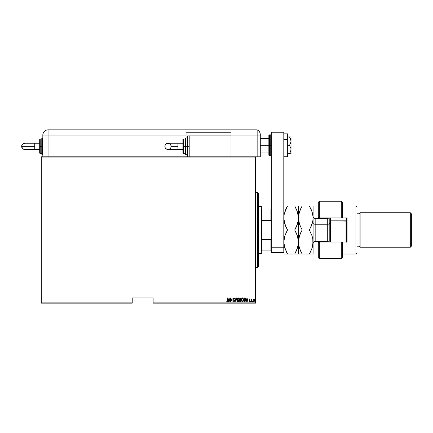 <?xml version="1.0" encoding="UTF-8"?>
<svg xmlns="http://www.w3.org/2000/svg" width="433" height="433" viewBox="0 0 433 433"><rect width="100%" height="100%" fill="white"/><g stroke="black" fill="none" stroke-linecap="round" stroke-linejoin="round"><path stroke-width="0.65" d="M153.125 303.165L255.578 303.165L255.578 302.856L153.125 302.856L153.125 297.942L132.217 297.942L132.217 302.856L41.259 302.856L41.259 157.119L255.578 157.119L255.578 302.856L255.578 156.806L41.259 156.806L255.578 156.806L255.578 157.119L41.259 157.119L41.259 156.806L41.259 302.856L132.217 302.856L132.217 297.942L153.125 297.942L153.125 303.165L153.125 302.856L255.578 302.856L255.578 303.165L153.125 303.165M41.259 303.165L132.217 303.165L132.217 302.856L132.217 303.165L41.259 303.165L41.259 302.856L41.259 303.165M253.018 299.571L253.002 300.924L253.862 301.639L254.55 300.713L254.474 299.544L253.852 298.889L253.126 299.322L253.749 298.878L253.126 299.322L253.749 298.878L254.371 299.317L253.749 298.878L254.371 299.317L254.593 300.269L254.371 299.317M251.356 301.601L251.432 299.609L251.968 298.97L251.356 299.317L251.167 298.927L251.167 301.601L251.167 298.927L251.167 301.601L251.394 299.782L251.968 298.97L251.356 299.317L251.356 298.927M249.857 299.398L249.386 299.566L250.041 300.875L249.57 301.644L249.105 301.287L249.857 300.886L249.197 299.582L249.619 298.878L249.202 299.685L249.841 301.027L249.105 301.287L249.489 301.639L249.944 301.357L250.003 300.562L249.386 299.566L250.041 299.257L249.619 298.878L249.911 299.49L250.003 299.192M244.959 301.579L245.695 300.751L245.695 298.857L245.165 298.072L244.039 297.942L244.039 301.601L244.71 301.601L244.039 301.601L244.71 301.601L245.82 299.815L245.165 298.072L244.039 297.942L244.039 301.601L244.039 297.942L245.127 298.05M240.553 301.541L239.725 301.601L240.629 301.498L240.981 300.735L240.559 299.625L240.661 298.229L239.725 297.942L239.725 301.601L239.725 297.942L239.725 301.601L240.304 301.601L240.992 300.562L240.559 299.625L240.802 298.846L239.725 297.942L240.212 297.942M236.564 297.942L235.828 301.601L236.764 297.942L235.806 300.892L234.843 297.942L235.779 301.601L234.843 297.942L235.779 301.601L236.764 297.942L235.806 300.892L235.049 297.942M230.67 301.601L230.67 298.721L232.12 301.601L232.12 297.942L231.936 300.827L230.48 297.942L230.48 301.601L230.67 298.721L232.12 301.601L232.12 297.942L231.936 300.827L230.48 297.942L230.48 301.601L230.518 297.942M227.514 300.816L227.525 300.372L227.347 301.271L226.795 300.989L226.681 301.271L227.206 301.693L227.671 301.168L227.525 297.942L227.525 300.372L227.222 301.319L226.795 300.989L226.681 301.271L227.206 301.693L227.715 300.41L227.715 297.942L227.287 301.303M228.294 301.601L229.025 297.942L228.088 301.601L228.592 300.426L229.506 300.426L230.01 301.601L229.073 297.942L228.088 301.601L228.592 300.426L229.506 300.426L230.01 301.601L229.073 297.942L229.809 301.601M233.76 301.649L234.237 301.579L234.556 300.865L233.631 298.808L233.858 298.234L234.513 298.467L234.009 297.85L233.441 298.846L234.345 300.93L233.95 301.319L233.295 300.892L233.95 301.693L234.562 300.702L233.625 298.683L233.934 298.223L234.34 298.689L234.513 298.467L233.955 297.844L233.436 298.7L234.372 300.697L233.95 301.319L233.295 300.892L233.988 301.693M237.625 298.083L238.161 297.844L237.046 299.788L237.436 301.233L238.475 301.633L239.173 300.67L239.249 299.16L238.459 297.904L237.614 298.088L237.051 299.631M241.912 298.11L242.475 297.844L241.365 299.788L241.755 301.233L242.789 301.633L243.492 300.67L243.562 299.16L242.778 297.904L241.933 298.088L241.37 299.631M246.258 301.601L246.994 297.942L246.058 301.601L246.561 300.426L247.476 300.426L247.979 301.601L247.043 297.942L246.058 301.601L246.561 300.426L247.476 300.426L247.979 301.601L247.043 297.942L247.773 301.601M250.831 301.244L250.561 301.612L250.626 301.038M252.412 301.644L252.477 301.07L252.212 301.438M255.383 301.244L255.113 301.612L255.178 301.038M227.525 297.942L227.709 300.599M227.704 300.789L227.677 301.135M227.206 301.693L226.681 301.271L227.206 301.693L226.681 301.271L227.206 301.693L226.681 301.271L226.795 300.989L227.222 301.319M227.52 300.643L227.455 301.114M229.052 298.646L229.409 300.053L228.689 300.053L229.052 298.646L229.409 300.053L228.689 300.053L229.052 298.646M231.936 297.942L232.083 301.601M233.852 301.298L233.479 300.708L233.36 301.076M234.188 298.397L234.513 298.467L233.955 297.844L233.436 298.7L234.296 300.34L233.907 299.755L234.372 300.697L234.053 301.303M233.441 298.564L233.885 297.855M234.009 298.234L234.34 298.689L233.934 298.223L234.34 298.689L233.934 298.223L233.625 298.683L234.053 299.522L233.706 299.046M233.89 298.223L233.631 298.808M233.82 297.872L233.544 298.164M237.598 298.11L237.381 298.391M237.046 299.788L238.177 301.693L239.303 299.766L238.161 297.844M239.287 299.452L239.195 298.927M239.287 299.463L239.297 299.923M239.287 300.08L239.249 300.372M237.62 301.455L237.289 300.967M237.127 300.513L237.224 300.827M237.928 298.272L239.113 299.766L238.994 300.545M239.07 300.264L239.108 299.641L238.172 301.319L237.246 300.031L237.885 298.299M239.065 299.273L239.108 299.641M238.534 298.342L238.799 298.613M237.246 299.533L237.376 298.954M240.661 298.229L240.77 298.532L240.661 298.229M240.791 298.689L240.559 299.625L240.954 300.903M240.802 298.846L240.559 299.625M240.91 301.076L240.764 301.352M240.521 299.95L240.797 300.459M240.802 300.562L240.191 301.222L240.802 300.562L240.564 301.141M240.283 299.457L240.613 298.851L240.039 299.49L240.613 298.851L240.169 298.315L240.613 298.851L239.909 299.49L239.909 298.315L240.613 298.851L240.515 298.472M240.266 298.321L239.909 298.315L240.039 299.49M240.25 301.222L239.909 301.222L239.909 299.863L240.429 299.907M242.182 297.915L241.695 298.391M241.365 299.788L242.496 301.693L243.617 299.766L242.475 297.844M243.6 299.452L243.508 298.927M243.606 299.463L243.611 299.923M243.6 300.08L243.562 300.372M243.378 300.962L243.043 301.455M241.939 301.455L241.603 300.967M241.446 300.513L241.544 300.827M242.242 298.272L243.427 299.766L243.308 300.545M242.361 301.308L242.052 301.151M241.554 299.907L242.199 298.299M243.281 298.916L242.55 298.223L243.167 298.694L243.427 299.641M243.119 300.93L243.427 299.766L242.485 301.319L241.554 299.782M241.565 299.533L241.69 298.954M244.477 297.942L245.165 298.072L244.477 297.942M244.894 298.364L244.466 298.315M245.435 298.824L245.63 299.62M245.554 300.48L245.251 301.027M244.477 301.222L244.228 298.315L245.056 298.418L245.635 299.815L245.105 301.13L244.228 301.222L244.38 298.315M247.016 298.646L247.378 300.053L246.658 300.053L247.016 298.646L247.378 300.053L246.658 300.053L247.016 298.646M249.294 301.135L249.565 301.319L249.857 300.886L249.197 299.582L249.619 298.878L250.041 299.257L249.619 298.878L250.041 299.257L249.619 298.878L249.197 299.582L249.857 300.886L249.105 301.287L249.57 301.644L250.041 300.875L249.44 299.809L249.614 299.208L249.543 299.955M249.911 299.49L249.614 299.208L249.489 299.885M249.641 299.208L249.386 299.566M249.527 301.644L250.036 301M249.57 301.644L249.105 301.287M249.235 301.038L249.565 301.319L249.852 300.821M249.749 300.556L249.219 299.355M249.3 300.042L249.197 299.582M251.427 299.171L251.779 298.878L251.703 299.214M251.356 299.317L251.968 298.97M251.746 299.208L251.373 299.999M251.378 299.917L251.362 300.242M251.432 299.609L251.356 300.702M252.363 301.038L252.574 301.39M252.91 300.145L253.749 301.644L254.577 300.572M253.965 301.606L254.312 301.303M253.484 301.585L253.148 301.244M253.04 301.032L252.948 300.708M253.835 301.308L253.094 300.356L253.749 299.208L254.404 300.269L253.83 301.308M253.792 299.208L254.263 299.609M253.749 301.319L254.398 300.101L254.063 301.2M255.254 301.639L255.205 301.038M240.191 301.222L239.909 301.222L240.034 299.863M257.667 229.988L258.712 229.988L258.712 193.394L258.712 266.576L258.712 229.988L257.667 229.988L257.667 192.349L257.667 229.988L255.578 229.988L257.667 229.988L257.667 267.621L257.667 229.988M261.851 209.079L261.851 220.402L261.851 209.079L270.944 209.079L261.851 209.079M261.851 229.988L261.851 220.402L261.851 239.568L261.851 229.988L261.326 229.988L261.851 229.988M258.712 206.465L261.326 206.465L261.326 229.988L261.326 206.465L261.851 206.985M258.712 229.988L261.326 229.988L258.712 229.988M261.851 250.896L261.851 239.568L261.851 250.896L271.258 250.896L270.944 250.896L270.944 239.568L261.851 239.568L270.944 239.568L270.944 250.896L261.851 250.896M258.712 253.511L261.326 253.511L261.326 229.988L261.326 253.511L261.851 252.986M271.258 209.079L270.944 209.079L270.944 220.402L271.258 221.182L270.944 220.402L270.944 209.079L271.258 209.079M261.851 220.402L270.944 220.402L261.851 220.402M271.258 238.789L270.944 239.568L271.258 238.789M260.282 145.304L268.855 145.304L260.282 145.304M269.38 155.761L268.855 155.236L268.855 145.304L268.855 155.236L268.855 145.304L269.38 145.304L269.38 155.761L269.38 145.304L269.38 155.761L270.739 155.761L270.739 145.304L269.38 145.304L269.38 134.852L269.38 145.304L269.38 134.852L268.855 135.372L268.855 145.304L268.855 135.372L268.855 145.304L270.739 145.304L270.739 134.852L270.739 145.304L271.258 145.304L270.739 145.304L270.739 134.852L271.258 135.372M270.739 145.304L270.739 155.761L270.739 145.304M271.258 252.466L271.258 132.238L283.804 132.238L283.804 247.238L283.804 132.238L271.258 132.238L271.258 247.238L283.804 247.238L271.258 247.238L271.258 252.466L283.804 252.466L283.804 247.238L283.804 252.466L271.258 252.466M287.674 133.835L283.804 133.835L287.674 133.835L287.674 139.572L283.804 139.572L287.674 139.572L287.674 151.041L283.804 151.041L287.674 151.041L287.674 156.773L283.804 156.773L287.674 156.773L287.674 133.835M291.019 136.942L289.477 136.942L290.575 138.944L290.088 137.921L291.019 141.126L290.575 143.301L289.477 145.304L290.9 148.373L291.019 153.666L291.019 136.942L290.575 136.942L291.019 136.942L290.906 150.592L289.477 153.666L287.674 153.666L290.9 153.666L289.477 153.666L290.575 151.669L289.477 153.666M289.477 136.942L287.674 136.942L289.477 136.942L290.088 137.921L289.477 136.942L290.088 136.942L289.477 136.942M291.019 141.126L290.575 143.301L289.477 145.304L287.674 145.304L289.477 145.304L290.9 148.373M290.906 153.666L290.575 153.666L290.906 153.666M291.019 149.488L290.575 151.669M290.088 137.921L290.906 140.016M257.148 156.806L260.282 156.806L260.282 135.058L260.282 156.806L255.578 156.806L257.148 156.806L257.148 135.058L257.148 156.806L257.148 135.058L260.282 135.058L257.148 135.058L257.148 156.806M260.282 134.625L260.282 135.058L260.282 134.625A5.228 5.228 0 0 0 257.148 129.835L257.148 135.058L257.148 129.835A5.228 5.228 0 0 1 260.282 134.625L260.249 134.041L260.282 134.625M260.222 133.813L260.13 133.369M260.276 134.311L260.249 134.041M257.148 129.835L48.058 129.835L48.058 135.058L186.055 135.058L186.055 137.986L186.055 132.758L231.011 132.758L231.011 135.058L257.148 135.058L231.011 135.058L231.011 135.897L231.011 132.758L186.055 132.758L186.055 135.058L42.829 135.058L42.829 156.806L42.829 135.058L48.058 135.058L48.058 129.835C44.88 130.144 43.138 131.886 42.829 135.058A5.228 5.228 0 0 1 48.058 129.835L257.148 129.835M48.058 156.806L48.058 135.058L48.058 156.806M186.055 154.716L186.055 156.806L186.055 154.716M186.055 132.969L231.011 132.969L186.055 132.969M177.952 149.488L168.015 149.488C166.11 149.298 165.065 148.254 164.876 146.349A3.134 3.134 -90 0 1 168.015 143.215A3.134 3.134 -90 0 1 171.149 146.349L177.952 146.349L177.952 143.215L182.921 143.215L177.952 143.215L177.952 149.488L182.921 149.488L177.952 149.488L177.952 146.349L171.149 146.349L170.911 147.55L169.758 148.957L167.403 149.428L165.796 148.568L165.114 147.55L164.935 145.737L165.796 144.135L167.403 143.274L169.211 143.453L170.618 144.606L171.149 146.349A3.134 3.134 -90 0 1 168.015 149.488A3.134 3.134 -90 0 1 164.876 146.349C165.065 144.443 166.11 143.399 168.015 143.215L177.952 143.215M187.624 146.349L187.624 135.897L187.624 146.349L189.194 146.349L187.624 146.349L187.624 156.806L187.099 156.281L187.099 136.417L187.624 156.806L187.624 146.349L187.099 146.349L187.099 136.417L187.624 135.897L187.624 146.349M186.055 137.986L187.099 137.986L185.535 137.986L185.535 146.349L185.535 137.986L185.535 146.349L187.099 146.349L185.535 146.349L185.535 154.716L185.01 154.191L185.01 138.511L185.01 146.349L185.535 146.349L185.535 154.716L185.535 146.349L185.01 146.349L185.01 138.663M183.44 146.349L183.44 139.031L183.44 146.349L185.01 146.349L183.44 146.349L183.44 153.666L183.44 146.349L182.921 146.349L183.44 146.349M182.921 139.556L182.921 146.349L182.921 139.556L183.44 139.031L185.01 139.031M231.011 156.806L231.011 135.897L189.194 135.897L189.194 156.806L189.194 135.897L231.011 135.897L231.011 156.806M182.921 153.147L182.921 146.349L182.921 153.147L183.44 153.666L185.01 153.666M185.01 146.349L185.01 154.191L185.01 146.349M187.099 146.349L187.099 156.281L187.099 146.349M34.727 149.488L34.727 146.349L21.65 146.349A3.134 3.134 -90 0 0 24.784 149.488L22.57 148.568L21.65 146.349L34.727 146.349L34.727 149.488L39.695 149.488L24.784 149.488C22.884 149.298 21.834 148.254 21.65 146.349C21.834 144.443 22.884 143.399 24.784 143.215L22.57 144.135L21.65 146.349A3.134 3.134 -90 0 1 24.784 143.215L34.727 143.215L34.727 146.349L34.727 143.215L39.695 143.215L34.727 143.215M41.785 154.04L41.785 146.349L42.829 146.349L42.31 146.349L42.31 154.716L42.31 146.349L41.785 146.349L41.785 154.191L41.785 146.349L39.695 146.349L39.695 153.147L39.695 139.556L39.695 146.349L40.215 146.349L40.215 153.666L40.215 146.349L41.785 146.349L41.785 138.511L42.31 137.986L42.31 154.716L41.785 154.191M41.785 139.031L40.215 139.031L40.215 146.349L40.215 139.031L39.695 139.556M42.31 146.349L42.31 137.986L42.31 146.349M41.785 146.349L41.785 138.511L41.785 146.349M342.351 202.325L342.351 217.961L347.055 217.961L347.055 242.009L319.348 242.009L318.304 243.054L318.304 257.689L319.348 258.734L319.348 242.009L319.348 258.734L341.307 258.734L341.307 242.009L319.348 242.009L319.348 241.484L319.348 242.009L318.304 243.054L318.304 257.586M355.942 229.988L356.987 229.988L356.987 206.985L356.987 229.988L360.121 229.988L360.121 212.738L360.121 229.988L411.35 229.988L411.35 213.783L411.35 246.193L411.35 229.988L410.305 229.988L410.305 212.738L410.305 229.988L360.121 229.988L360.121 247.238L360.121 229.988L359.076 229.988L359.076 213.783L359.076 229.988L356.987 229.988L356.987 252.986L356.987 229.988L355.942 229.988L355.942 205.94L355.942 229.988L347.055 229.988L355.942 229.988L355.942 254.03L355.942 229.988M318.304 202.368L318.304 216.917L319.348 217.961L319.348 218.486L319.348 201.237L319.348 217.961L341.307 217.961L341.307 201.237L341.307 217.961L347.055 217.961L347.055 242.009L342.351 242.009L342.351 257.646M318.304 217.913L318.304 216.917L319.348 217.961L342.351 217.961L342.351 202.281L341.307 201.237L319.348 201.237L318.304 202.281L318.304 216.917M318.304 243.054L318.304 242.058M411.35 246.193L410.305 247.238L410.305 229.988L410.305 247.238L360.121 247.238L359.076 246.193L359.076 229.988L359.076 246.193L356.987 246.193M342.351 257.689L342.351 242.009L341.307 242.009L341.307 258.734L342.351 257.689M329.805 217.961L329.805 221.101L330.33 220.841L330.33 217.961L330.33 220.841L346.53 221.101L346.53 217.961L346.53 242.134M346.01 217.961L346.01 220.841L346.01 217.961M327.716 235.736L327.716 224.234L315.17 224.234L315.17 218.486L315.17 224.234A2.089 1.045 0 0 1 313.081 223.19A2.089 1.045 180 0 0 315.17 224.234L315.17 235.736M313.081 243.579C313.205 242.307 313.898 241.609 315.17 241.484L315.17 224.234L327.716 224.234A2.089 1.045 180 0 0 329.805 223.19A2.089 1.045 0 0 1 327.716 224.234L327.716 218.486L329.096 217.961M284.357 222.438L286.029 227.125L284.075 221.095L283.804 217.961L284.075 221.084L284.075 214.822L286.029 208.803L284.849 211.759L287.523 205.94L284.08 205.94M284.838 224.137L284.66 223.552M297.893 213.491L297.406 211.791L298.44 217.961L298.169 221.106L296.221 227.125L297.395 224.175L294.721 229.988L287.523 229.988L284.844 224.148L283.804 217.961L283.804 242.009L284.838 235.833L287.523 229.988L294.721 229.988L297.395 235.796L298.44 242.009L298.175 245.121L296.221 251.162L294.721 254.03L287.523 254.03L284.854 248.223L283.804 242.009L284.075 245.154L284.849 248.212L283.804 242.025L284.838 235.833L283.875 240.439M297.882 222.492L298.169 221.111L297.395 224.175L294.721 229.988L297.395 235.796L298.169 238.848L297.85 237.365M298.44 242.139L298.229 215.201M294.96 206.357L294.721 205.94L298.169 205.94L287.523 205.94L294.721 205.94L297.406 211.78L298.44 217.961L298.44 205.94L294.721 205.94L296.8 210.14M284.362 213.458L287.523 205.94L284.854 205.94M286.024 251.151L287.523 254.03L283.804 254.03L298.375 254.03M296.389 254.03L294.721 254.03L297.406 248.185L298.169 245.138L297.19 248.818M298.44 217.978L298.44 254.03L298.369 240.423L298.375 243.573L297.677 247.303M296.237 232.894L294.721 229.988L296.221 227.125M287.523 229.988L286.029 232.846L287.523 229.988L286.029 227.125M298.375 243.584L298.348 243.855M296.221 254.03L297.395 254.03M298.369 205.94L298.169 221.106M297.536 212.197L297.406 211.791M298.375 216.403L298.71 221.084L298.44 217.961L298.716 214.822L300.664 208.803L299.484 211.759L302.164 205.94L300.664 208.803L302.164 205.94L299.484 205.94M298.169 238.864L298.44 241.993M284.4 246.664L287.523 254.03L283.875 254.03M285.049 235.233L286.982 230.962M283.804 217.951L284.08 214.806M287.523 205.94L286.505 207.829M284.492 237.003L284.075 238.881M286.024 227.114L285.461 225.82M283.804 223.764L283.804 236.212M299.089 237.138L298.51 240.439L299.474 235.833L302.164 229.988L299.479 224.148L298.51 219.536L298.716 214.822L300.664 208.803M299.847 234.778L302.164 229.988L309.357 229.988L312.031 235.796L312.805 238.848L313.081 254.03L313.081 217.961L313.01 243.573L312.041 248.185L309.357 254.03L310.851 251.172L309.357 254.03L313.01 254.03M301.644 230.908L300.67 232.84L302.164 229.988L299.479 224.148L298.44 217.961M299.273 223.498L300.67 227.13M299.912 225.36L300.664 227.114M300.491 205.94L298.51 205.94M298.51 216.376L298.537 216.105M298.716 214.806L299.003 213.437M298.51 254.03L302.164 254.03L299.49 248.223L298.51 243.595L298.51 240.445M301.622 254.03L300.664 254.03L302.164 254.03L300.664 251.167L302.164 254.03L309.357 254.03L302.164 254.03M300.664 251.167L299.041 246.686M298.44 242.009L298.716 245.154L298.44 242.009L299.474 235.833L298.71 238.886M313.081 205.94L313.081 217.961L313.081 205.94L312.036 205.94L313.081 205.94M313.075 242.139L312.041 248.185L309.357 254.03L312.031 254.03M312.328 247.259L311.733 249.072M313.081 217.978L312.805 221.106L310.856 227.125L312.036 224.17L309.357 229.988L312.031 235.796L312.805 238.848L312.48 237.344M312.502 222.557L312.805 221.111L312.031 224.175L309.357 229.988L302.164 229.988M313.01 205.94L309.357 205.94L310.856 205.94L309.357 205.94L312.041 211.78L313.01 216.392M309.595 206.357L312.041 211.78L312.81 214.833L313.081 217.961L312.805 221.106M311.235 209.648L310.851 208.798M313.081 217.961L312.87 215.201M312.253 212.462L310.856 208.809M302.164 205.94L300.664 205.94M298.44 205.94L298.71 205.94M311.305 250.155L312.041 248.19M313.081 242.009L312.805 238.864M300.215 233.863L299.479 235.828M315.17 241.484L327.716 241.484L327.716 218.486L315.17 218.486C313.898 218.362 313.205 217.664 313.081 216.397M346.53 242.009L346.53 221.101L346.01 220.841L346.01 242.009L346.01 220.841L330.33 220.841L330.33 242.009L330.33 220.841L329.805 221.101L329.805 242.134M329.805 221.101L329.805 242.009M255.578 192.349L257.667 192.349L258.712 193.394M255.578 267.621L257.667 267.621L258.712 266.576M260.282 138.511L268.855 138.511M260.282 152.102L268.855 152.102M269.38 134.852L270.739 134.852M270.739 155.761L271.258 155.236M168.015 149.488C169.915 149.298 170.965 148.254 171.149 146.349C170.965 144.443 169.915 143.399 168.015 143.215M185.535 137.986L185.01 138.511M189.194 135.897L187.624 135.897M187.099 154.716L185.535 154.716M41.785 153.666L40.215 153.666L39.695 153.147M42.829 154.716L42.31 154.716M42.829 137.986L42.31 137.986M342.351 205.94L355.942 205.94L356.987 206.985M411.35 213.783L410.305 212.738L360.121 212.738L359.076 213.783L356.987 213.783M342.351 254.03L355.942 254.03L356.987 252.986M327.716 241.484L329.096 242.009"/></g></svg>
